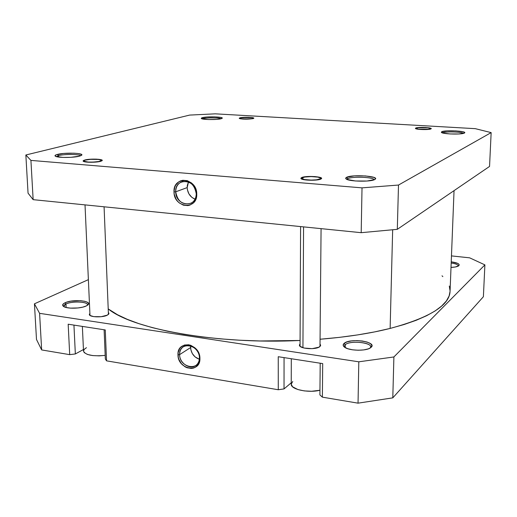 <?xml version="1.0" encoding="UTF-8"?>
<svg xmlns="http://www.w3.org/2000/svg" width="517" height="517" viewBox="0 0 517 517"><rect width="100%" height="100%" fill="white"/><g stroke="black" fill="none" stroke-linecap="round" stroke-linejoin="round"><path stroke-width="0.78" d="M374.179 179.78C374.062 177.118 352.116 176.226 347.76 178.682L346.564 177.318C352.245 174.197 380.402 176.174 375.012 179.36L375.497 178.488L374.024 177.434L365.564 175.929L354.274 175.883L346.564 177.318L345.627 178.359L346.959 179.425L355.418 180.982L366.999 181.034L374.702 179.548C370.734 182.01 348.956 181.564 346.106 178.972L345.634 178.126L346.564 177.318L347.76 178.682C352.116 176.226 374.062 177.118 374.179 179.78M301.624 177.557C305.948 175.425 324.863 176.691 321.193 178.882L321.542 178.371L320.708 177.635L315.086 176.588L307.221 176.555L301.624 177.557L300.81 178.281L301.573 179.024L307.195 180.097L315.196 180.129L320.798 179.102C317.671 180.769 303.117 180.53 301.152 178.785L301.624 177.557L301.941 177.919L301.624 177.557M84.698 160.031C90.003 158.448 104.673 159.068 101.959 160.768L100.641 161.317L102.036 160.709L101.998 160.096L96.252 159.126L88.982 159.333L83.806 160.328L83.056 160.949L83.767 161.53L88.963 162.248L96.349 162.028L100.641 161.317C96.563 162.577 84.859 162.577 83.327 161.323L84.698 160.031M80.6 155.804C79.702 154.124 64.302 153.995 58.486 155.611L57.477 154.409C65.077 152.302 85.111 153.071 81.499 155.346L79.489 156.153L81.531 155.32L81.57 154.493L77.996 153.517L73.731 153.187L63.585 153.465L56.172 154.809L54.996 155.649L55.868 156.444L63.003 157.414L70.823 157.317L79.489 156.153C73.647 157.847 57.4 157.872 55.351 156.192C54.511 155.598 55.216 154.997 57.477 154.409L58.486 155.611C64.302 153.995 79.702 154.124 80.6 155.804M221.089 118.742C219.518 117.656 206.91 117.559 203.246 118.6L202.425 117.643C207.369 116.241 224.604 116.855 222.071 118.354L221.089 118.742L222.168 117.947L220.901 117.456L214.645 116.861L206.703 117.042L201.643 117.902L201.249 118.432L202.451 118.936L208.745 119.543L216.817 119.356L221.089 118.742C217.127 119.931 202.619 119.782 201.365 118.542L202.425 117.643L203.246 118.6C206.91 117.559 219.518 117.656 221.089 118.742M239.914 117.844C243.164 116.848 255.482 117.307 253.679 118.361L253.091 118.606L253.789 118.244L252.761 117.708L248.302 117.294L239.41 118.018L239.235 118.393L240.159 118.742L243.287 119.104L253.091 118.606C247.624 119.408 243.022 119.349 239.287 118.438L239.914 117.844M463.49 133.373C462.03 131.809 445.098 131.344 442.655 132.791L441.712 131.738C445.053 129.832 467.904 131.072 464.486 132.992L464.615 132.436L463.109 131.803L456.007 130.898L447.199 130.872L441.712 131.738L441.363 132.371L442.785 133.011L449.9 133.942L458.883 133.968L464.35 133.076C461.914 134.672 443.127 134.187 441.492 132.488L441.712 131.738L442.655 132.791C445.098 131.344 462.03 131.809 463.49 133.373M415.72 128.048C418.15 126.807 433.311 127.576 431.062 128.843L430.234 128.093L425.536 127.492L419.546 127.473L415.72 128.048L415.409 128.468L416.301 128.888L421.006 129.502L427.074 129.521L430.894 128.933C429.039 129.974 416.586 129.677 415.506 128.565L415.72 128.048L415.998 128.371L415.72 128.048M175.709 191.807C175.528 206.367 196.958 208.487 196.234 193.681L196.751 194.011C197.539 210.432 173.802 208.06 174.003 191.93L175.709 191.807L187.173 187.606C187.606 193.19 190.23 197.048 195.025 199.174L191.826 197.32L188.989 193.978L187.412 189.81L187.173 187.606L175.709 191.807C175.754 187.316 177.499 184.091 180.956 182.139C189.274 180.052 194.366 183.897 196.234 193.681C196.176 198.017 194.515 201.178 191.251 203.142C182.85 205.482 177.667 201.708 175.709 191.807L174.003 191.93L174.274 194.418L176.071 199.129L177.518 201.171L179.263 202.903L183.38 205.178L187.807 205.604L189.926 205.094L193.571 202.696L194.954 200.906L196.576 196.479L196.751 194.011L195.781 189.041L193.209 184.672L191.439 182.928L187.277 180.659L182.824 180.278L180.704 180.821L178.772 181.829L175.735 185.06L174.74 187.16L174.003 191.93C172.982 175.612 196.932 177.596 196.751 194.011L196.234 193.681C196.408 178.882 174.804 177.079 175.709 191.807M347.741 179.709L347.76 178.682L347.741 179.709M58.557 157.052L58.486 155.611L58.557 157.052M203.259 119.097L203.246 118.6L203.259 119.097M362.023 187.858L30.923 160.406L25.85 154.99L189.636 115.084L215.246 113.837L475.297 128.662L491.15 132.611L398.497 185.047L362.023 187.858L361.189 232.682L397.308 229.328L489.547 166.435L491.15 132.611L398.497 185.047L397.308 229.328L489.547 166.435L491.15 132.611L475.297 128.662L215.246 113.837L189.636 115.084L25.85 154.99L28.054 193.158L33.146 199.659L361.189 232.682L33.146 199.659L30.923 160.406L362.023 187.858L361.189 232.682L397.308 229.328L398.497 185.047L362.023 187.858M202.367 118.916L203.246 118.6L202.367 118.916M56.295 156.593L58.486 155.611L56.295 156.593M346.92 179.412L347.76 178.682L346.92 179.412M28.054 193.158L33.146 199.659L30.923 160.406L25.85 154.99L28.054 193.158M188.498 181.926L187.173 187.606L187.316 185.435L188.498 181.926M450.068 291.304L449.111 295.989L446.326 301.03L441.66 306.038L435.094 310.963L426.609 315.725L416.243 320.275L404.048 324.534L390.128 328.431L392.661 229.839L390.128 328.431L374.612 331.908L357.686 334.9L339.546 337.349L320.062 339.242C346.623 337.084 369.978 333.484 390.128 328.431C429.614 317.722 449.596 305.353 450.068 291.317L454.042 190.644M108.215 308.907C132.779 329.187 216.785 344.619 300.08 340.477L260.141 340.968L240.037 340.238L220.429 338.861L201.604 336.871L183.826 334.299L167.327 331.203L152.302 327.629L138.918 323.655L127.292 319.332L117.521 314.743L108.215 308.907M442.016 275.813L442.849 276.595M449.299 286.05L450.081 290.981M291.239 384.196C290.573 389.379 308.345 393.217 319.952 390.251L311.622 391.259L304.313 390.91L297.87 389.54L292.544 386.755L291.239 384.189L291.304 358.74M83.515 351.114C85.454 355.114 92.679 356.53 105.184 355.366L99.174 355.864L92.653 355.573L87.405 354.429L84.232 352.613L83.515 351.108L82.365 326.401M87.295 305.366C89.706 301.792 72.393 300.707 65.956 304.009L64.98 302.82C72.839 298.826 93.448 300.849 87.677 305.088L86.32 305.922L88.265 304.468L88.517 303.725L87.547 302.348L84.782 301.282L80.646 300.687L70.848 301.172L66.622 302.18L63.74 303.524L62.635 305.011L63.507 306.407L66.247 307.505L70.435 308.126L77.989 307.964L82.714 307.156L86.32 305.922C81.163 308.649 66.99 308.998 63.61 306.478C61.969 305.295 62.428 304.08 64.98 302.82L65.956 304.009C71.863 300.984 87.787 301.553 87.444 304.784L87.295 305.366M370.25 347.986C374.754 342.913 350.203 339.798 345.233 344.749L344.089 343.404C349.828 337.775 377.727 341.743 371.122 347.34L371.91 345.492L370.508 343.643L367.16 342.073L362.391 341.013L356.911 340.606L351.528 340.91L347.03 341.892L344.089 343.404L343.172 345.233L344.438 347.094L347.734 348.704L352.562 349.815L358.171 350.242L363.69 349.919L368.24 348.897L370.527 347.805C365.984 351.302 348.872 350.849 344.49 347.127C342.874 345.86 342.745 344.626 344.089 343.404L345.233 344.749C349.576 340.354 371.348 342.196 370.657 346.939L370.25 347.986M458.152 266.139C458.398 264.775 456.078 263.735 451.186 263.017C455.645 263.657 457.997 264.601 458.224 265.854L458.152 266.139M458.876 265.66L459.154 264.53L457.713 263.399L451.231 261.822C457.416 262.714 459.968 263.993 458.876 265.66L458.611 265.867C457.235 266.74 454.708 267.257 451.011 267.412L455.374 266.972L458.876 265.66M199.407 357.796C199.588 344.122 178.759 340.929 179.619 354.623L177.977 354.83C177.014 339.663 200.098 343.185 199.911 358.352L199.407 357.796C199.413 360.892 198.386 363.335 196.331 365.118C190.579 370.411 179.464 363.38 179.619 354.623C179.599 351.411 180.685 348.904 182.876 347.101C188.64 342.054 199.601 349.091 199.407 357.796L199.911 358.352L198.98 353.693L196.505 349.466L194.799 347.728L190.786 345.337L188.634 344.774L184.453 345.026L180.969 347.023L179.651 348.6L178.132 352.575L178.242 357.15L178.914 359.451L181.357 363.625L184.95 366.747L187.012 367.749L191.277 368.453L193.319 368.13L195.2 367.354L198.173 364.608L199.743 360.627L199.911 358.352C200.661 373.604 177.77 369.745 177.977 354.83L179.619 354.623L190.592 347.566L179.619 354.623C179.431 368.085 200.098 371.549 199.407 357.796M190.683 345.892L190.592 347.566C191.141 353.363 194.062 357.26 199.342 359.25L195.077 356.892L192.343 353.602L190.818 349.628L190.683 345.892M66.131 307.479L65.956 304.009L66.131 307.479M345.194 347.592L345.233 344.749L345.194 347.592M320.017 344.057L320.63 345.266L319.861 346.577C316.178 350.112 298.826 348.794 299.433 345.052L300.06 343.857L299.433 345.026L300.209 346.396L304.106 348.051L312.126 348.665L318.892 347.191L320.443 345.912L320.624 345.22L320.017 344.057M108.357 312.442L108.971 313.405L107.407 315.112C102.741 317.774 89.002 317.251 89.357 314.439L89.887 313.418L89.357 314.401L90.1 315.493L93.751 316.637L101.183 316.701L107.407 315.112L108.816 313.974L108.357 312.442M322.705 363.6L278.249 356.717L278.275 389.74L284.033 388.913L291.245 382.78L284.033 388.913L284.059 357.615L284.033 388.913L278.275 389.74L106.547 360.847L278.275 389.74L278.249 356.717L322.705 363.6L322.375 397.159L358.042 403.163L392.797 397.857L483.389 296.726L392.797 397.857L393.896 356.963L358.804 361.81L39.589 313.334L34.439 303.809L88.375 279.652L34.439 303.809L36.494 339.462L41.657 349.931L69.698 354.649L75.346 353.951L83.444 349.531L75.346 353.951L73.944 325.103L75.346 353.951L69.698 354.649L41.657 349.931L39.589 313.334L358.804 361.81L358.042 403.163L322.375 397.159L322.705 363.6M105.268 329.949L68.173 324.211L69.698 354.649L68.173 324.211L105.268 329.949L106.547 360.847L105.268 329.949M105.339 358.979L106.547 360.847L105.339 358.979L104.117 329.768L105.339 358.979M319.907 394.923L322.375 397.159L319.907 394.923L320.204 363.212L319.907 394.923M451.47 255.902L469.649 257.834L484.894 264.878L393.896 356.963L484.894 264.878L483.389 296.726L484.894 264.878L469.649 257.834L451.47 255.902M36.494 339.462L34.439 303.809L39.589 313.334L41.657 349.931L36.494 339.462M344.761 347.321L344.393 346.261L345.233 344.749L344.761 347.321M64.018 306.71L63.817 306.142L65.956 304.009C64.114 304.894 63.468 305.799 64.018 306.71M393.896 356.963L358.804 361.81L358.042 403.163L392.797 397.857L393.896 356.963M83.515 350.991L84.284 349.298L86.449 347.683M291.245 384.092L292.751 381.494M418.705 129.185L428.916 129.218L430.474 128.513L427.824 127.796L430.396 128.436C429.666 129.47 425.769 129.722 418.705 129.185C416.592 128.895 415.758 128.559 416.198 128.184C418.518 127.434 422.395 127.311 427.824 127.796L417.704 127.77L416.095 128.468L418.705 129.185M241.484 118.832L249.885 118.962L252.955 118.412L253.084 118.07L251.443 117.624L253.052 118.038C251.973 119.033 248.121 119.298 241.484 118.832L239.914 118.109C242.421 117.34 246.266 117.172 251.443 117.624L242.059 117.598L239.823 118.206L241.484 118.832M83.502 161.42L84.109 160.606C85.686 159.12 99.445 158.713 101.119 160.102L101.875 160.826L100.485 159.831L98.443 159.443L90.501 159.352L85.15 160.154L83.993 160.716L84.148 161.272L88.142 162.041L93.105 162.105L99.161 161.453L101.345 160.348C102.489 162.157 83.98 162.855 83.903 160.994L83.502 161.42M89.984 315.409L85.021 204.881M304.455 179.541L311.189 180.09L316.482 179.813L320.469 178.708L320.437 178.022L317.813 177.124L320.327 177.938C323.144 179.58 310.704 180.853 304.455 179.541C302.044 179.044 301.237 178.481 302.031 177.848C305.67 176.497 310.93 176.258 317.813 177.124L311.156 176.594L304.513 177.066L301.715 178.287L304.455 179.541M303.563 226.879L302.936 347.728L303.563 226.879M183.031 181.409L180.956 182.139M184.155 346.293L182.876 347.101M430.881 128.94L430.493 128.533M415.681 128.668L416.095 128.281M253.492 118.471L253.136 118.122M239.481 118.542L239.83 118.186M101.901 160.806L101.306 160.27M83.386 161.362L83.935 160.787M108.434 314.426L104.079 206.794M321.193 178.792L320.572 178.178M319.991 346.461L321.076 228.643M300.054 346.254L300.59 226.582M301.152 178.695L301.786 178.087"/></g></svg>
